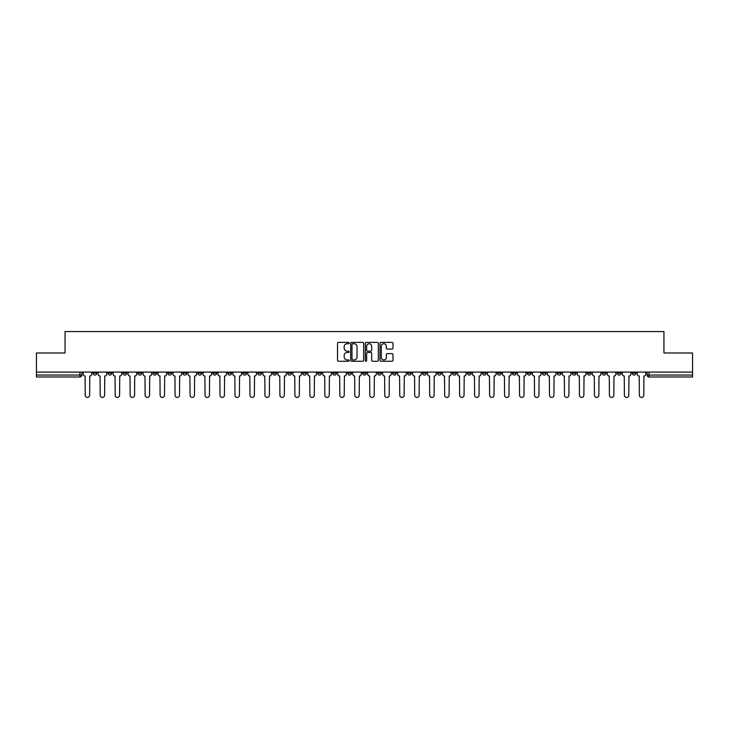<?xml version="1.0" encoding="UTF-8"?>
<svg xmlns="http://www.w3.org/2000/svg" width="729" height="729" viewBox="0 0 729 729"><rect width="100%" height="100%" fill="white"/><g stroke="black" fill="none" stroke-linecap="round" stroke-linejoin="round"><path stroke-width="1.09" d="M349.136 343.067A0.656 0.656 0 0 0 348.48 342.402L338.466 342.402A0.939 0.939 0 0 0 337.527 343.35L337.527 360.308A0.939 0.939 0 0 0 338.466 361.247L348.48 361.247A0.656 0.656 0 0 0 349.136 360.591A0.656 0.656 0 0 0 348.48 359.935L347.186 359.935A3.016 3.016 0 0 1 344.17 356.918L344.17 355.506A3.016 3.016 0 0 1 347.186 352.49L348.48 352.49A0.656 0.656 0 0 0 349.136 351.825A0.656 0.656 0 0 0 348.48 351.168L347.186 351.168A3.016 3.016 0 0 1 344.17 348.152L344.17 346.74A3.016 3.016 0 0 1 347.186 343.724L348.48 343.724A0.656 0.656 0 0 0 349.136 343.067M587.228 372.082L587.228 373.139L591.073 373.139A1.923 1.923 0 0 1 589.15 375.061A1.923 1.923 0 0 1 587.228 373.139L587.228 372.082M497.369 372.082L497.369 373.139L501.215 373.139A1.923 1.923 0 0 1 499.292 375.061A1.923 1.923 0 0 1 497.369 373.139L497.369 372.082M482.398 372.082L482.398 373.139L486.234 373.139A1.923 1.923 0 0 1 484.311 375.061A1.923 1.923 0 0 1 482.398 373.139L482.398 372.082M392.53 372.082L392.53 373.139L396.376 373.139A1.923 1.923 0 0 1 394.453 375.061A1.923 1.923 0 0 1 392.53 373.139L392.53 372.082M377.558 372.082L377.558 373.139L381.395 373.139A1.923 1.923 0 0 1 379.481 375.061A1.923 1.923 0 0 1 377.558 373.139L377.558 372.082M362.577 372.082L362.577 373.139L366.423 373.139A1.923 1.923 0 0 1 364.5 375.061A1.923 1.923 0 0 1 362.577 373.139L362.577 372.082M332.624 372.082L332.624 373.139L336.47 373.139A1.923 1.923 0 0 1 334.547 375.061A1.923 1.923 0 0 1 332.624 373.139L332.624 372.082M302.672 373.139L302.672 372.082L302.672 373.139A1.923 1.923 0 0 0 304.594 375.061A1.923 1.923 0 0 1 302.672 373.139L306.517 373.139A1.923 1.923 0 0 1 304.594 375.061A1.923 1.923 0 0 0 306.517 373.139L306.517 372.082L306.517 373.139M287.7 373.139L287.7 372.082L287.7 373.139A1.923 1.923 0 0 0 289.613 375.061A1.923 1.923 0 0 1 287.7 373.139L291.536 373.139A1.923 1.923 0 0 1 289.613 375.061M272.719 373.139L272.719 372.082L272.719 373.139A1.923 1.923 0 0 0 274.642 375.061A1.923 1.923 0 0 1 272.719 373.139L276.555 373.139A1.923 1.923 0 0 1 274.642 375.061A1.923 1.923 0 0 0 276.555 373.139L276.555 372.082L276.555 373.139M257.738 372.082L257.738 373.139L261.583 373.139A1.923 1.923 0 0 1 259.661 375.061A1.923 1.923 0 0 1 257.738 373.139L257.738 372.082M242.766 372.082L242.766 373.139L246.602 373.139A1.923 1.923 0 0 1 244.689 375.061A1.923 1.923 0 0 1 242.766 373.139L242.766 372.082M227.785 372.082L227.785 373.139L231.631 373.139A1.923 1.923 0 0 1 229.708 375.061A1.923 1.923 0 0 1 227.785 373.139L227.785 372.082M212.813 373.139L212.813 372.082L212.813 373.139A1.923 1.923 0 0 0 214.736 375.061A1.923 1.923 0 0 1 212.813 373.139L216.65 373.139A1.923 1.923 0 0 1 214.736 375.061M182.861 373.139L182.861 372.082L182.861 373.139A1.923 1.923 0 0 0 184.774 375.061A1.923 1.923 0 0 1 182.861 373.139L186.697 373.139A1.923 1.923 0 0 1 184.774 375.061A1.923 1.923 0 0 0 186.697 373.139L186.697 372.082L186.697 373.139M167.88 373.139L167.88 372.082L167.88 373.139A1.923 1.923 0 0 0 169.802 375.061A1.923 1.923 0 0 1 167.88 373.139L171.725 373.139A1.923 1.923 0 0 1 169.802 375.061A1.923 1.923 0 0 0 171.725 373.139L171.725 372.082L171.725 373.139M152.908 373.139L152.908 372.082L152.908 373.139A1.923 1.923 0 0 0 154.821 375.061A1.923 1.923 0 0 1 152.908 373.139L156.744 373.139A1.923 1.923 0 0 1 154.821 375.061A1.923 1.923 0 0 0 156.744 373.139L156.744 372.082L156.744 373.139M137.927 373.139L137.927 372.082L137.927 373.139A1.923 1.923 0 0 0 139.85 375.061A1.923 1.923 0 0 1 137.927 373.139L141.772 373.139A1.923 1.923 0 0 1 139.85 375.061M122.955 373.139L122.955 372.082L122.955 373.139A1.923 1.923 0 0 0 124.869 375.061A1.923 1.923 0 0 1 122.955 373.139L126.791 373.139A1.923 1.923 0 0 1 124.869 375.061A1.923 1.923 0 0 0 126.791 373.139L126.791 372.082L126.791 373.139M107.974 373.139L107.974 372.082L107.974 373.139A1.923 1.923 0 0 0 109.897 375.061A1.923 1.923 0 0 1 107.974 373.139L111.81 373.139A1.923 1.923 0 0 1 109.897 375.061A1.923 1.923 0 0 0 111.81 373.139L111.81 372.082L111.81 373.139M392.038 349.045A0.939 0.939 0 0 0 392.986 348.107L392.986 343.35A0.939 0.939 0 0 0 392.038 342.402L380.921 342.402A0.939 0.939 0 0 0 379.982 343.35L379.982 360.308A0.939 0.939 0 0 0 380.921 361.247L392.038 361.247A0.939 0.939 0 0 0 392.986 360.308L392.986 354.558A0.939 0.939 0 0 0 392.038 353.62L387.281 353.62A0.939 0.939 0 0 0 386.343 354.558L386.343 357.41A2.524 2.524 0 0 1 383.818 359.935A2.524 2.524 0 0 1 381.294 357.41L381.294 346.248A2.524 2.524 0 0 1 383.818 343.724A2.524 2.524 0 0 1 386.343 346.248L386.343 348.107A0.939 0.939 0 0 0 387.281 349.045L392.038 349.045M36.45 372.082L36.45 352.982L65.063 352.982L65.063 331.567L663.937 331.567L663.937 352.982L692.55 352.982L692.55 372.082L36.45 372.082L36.45 375.061L81.858 375.061L81.858 372.082L81.858 375.061A1.923 1.923 0 0 1 79.944 376.984L36.45 376.984L36.45 375.061M363.68 343.35A0.939 0.939 0 0 0 362.732 342.402L351.615 342.402A0.939 0.939 0 0 0 350.667 343.35L350.667 360.308A0.939 0.939 0 0 0 351.615 361.247L362.732 361.247A0.939 0.939 0 0 0 363.68 360.308L363.68 343.35M366.268 342.402L377.385 342.402A0.939 0.939 0 0 1 378.333 343.35L378.333 360.308A0.939 0.939 0 0 1 377.385 361.247L372.628 361.247A0.939 0.939 0 0 1 371.69 360.308L371.69 353.428A0.939 0.939 0 0 0 370.742 352.49L367.589 352.49A0.939 0.939 0 0 0 366.641 353.428L366.641 360.591A0.656 0.656 0 0 1 365.985 361.247A0.656 0.656 0 0 1 365.32 360.591L365.32 343.35A0.939 0.939 0 0 1 366.268 342.402M647.142 372.082L647.142 375.061L692.55 375.061L692.55 376.984L649.056 376.984A1.923 1.923 0 0 1 647.142 375.061M692.55 372.082L692.55 375.061M636.007 372.082L636.007 373.139A1.923 1.923 0 0 1 634.084 375.061A1.923 1.923 0 0 1 632.161 373.139L636.007 373.139A1.923 1.923 0 0 1 634.084 375.061M632.161 372.082L632.161 373.139M621.026 372.082L621.026 373.139A1.923 1.923 0 0 1 619.103 375.061A1.923 1.923 0 0 1 617.19 373.139A1.923 1.923 0 0 0 619.103 375.061M617.19 372.082L617.19 373.139L621.026 373.139M606.045 372.082L606.045 373.139A1.923 1.923 0 0 1 604.131 375.061A1.923 1.923 0 0 1 602.209 373.139L606.045 373.139M602.209 372.082L602.209 373.139M591.073 372.082L591.073 373.139A1.923 1.923 0 0 1 589.15 375.061M576.092 372.082L576.092 373.139A1.923 1.923 0 0 1 574.179 375.061A1.923 1.923 0 0 1 572.256 373.139L576.092 373.139M572.256 372.082L572.256 373.139M561.12 372.082L561.12 373.139A1.923 1.923 0 0 1 559.198 375.061A1.923 1.923 0 0 1 557.275 373.139L561.12 373.139M557.275 372.082L557.275 373.139M546.139 372.082L546.139 373.139A1.923 1.923 0 0 1 544.226 375.061A1.923 1.923 0 0 1 542.303 373.139A1.923 1.923 0 0 0 544.226 375.061M542.303 372.082L542.303 373.139L546.139 373.139M531.168 372.082L531.168 373.139A1.923 1.923 0 0 1 529.245 375.061A1.923 1.923 0 0 1 527.322 373.139L531.168 373.139M527.322 372.082L527.322 373.139M516.187 372.082L516.187 373.139A1.923 1.923 0 0 1 514.264 375.061A1.923 1.923 0 0 1 512.35 373.139L516.187 373.139M512.35 372.082L512.35 373.139M501.215 372.082L501.215 373.139M486.234 372.082L486.234 373.139L486.234 372.082M471.262 372.082L471.262 373.139A1.923 1.923 0 0 1 469.339 375.061A1.923 1.923 0 0 1 467.417 373.139L471.262 373.139M467.417 372.082L467.417 373.139M456.281 372.082L456.281 373.139A1.923 1.923 0 0 1 454.358 375.061A1.923 1.923 0 0 1 452.445 373.139L456.281 373.139M452.445 372.082L452.445 373.139M441.3 372.082L441.3 373.139A1.923 1.923 0 0 1 439.387 375.061A1.923 1.923 0 0 1 437.464 373.139L441.3 373.139M437.464 372.082L437.464 373.139M426.328 372.082L426.328 373.139A1.923 1.923 0 0 1 424.406 375.061A1.923 1.923 0 0 1 422.483 373.139L426.328 373.139M422.483 372.082L422.483 373.139M411.347 372.082L411.347 373.139A1.923 1.923 0 0 1 409.434 375.061A1.923 1.923 0 0 1 407.511 373.139L411.347 373.139M407.511 372.082L407.511 373.139M396.376 372.082L396.376 373.139A1.923 1.923 0 0 1 394.453 375.061M381.395 372.082L381.395 373.139M366.423 373.139L366.423 372.082L366.423 373.139A1.923 1.923 0 0 1 364.5 375.061M351.442 372.082L351.442 373.139A1.923 1.923 0 0 1 349.519 375.061A1.923 1.923 0 0 1 347.605 373.139A1.923 1.923 0 0 0 349.519 375.061A1.923 1.923 0 0 0 351.442 373.139L347.605 373.139L347.605 372.082M336.47 373.139L336.47 372.082L336.47 373.139A1.923 1.923 0 0 1 334.547 375.061M321.489 372.082L321.489 373.139A1.923 1.923 0 0 1 319.566 375.061A1.923 1.923 0 0 1 317.653 373.139A1.923 1.923 0 0 0 319.566 375.061M317.653 372.082L317.653 373.139L321.489 373.139M291.536 372.082L291.536 373.139L291.536 372.082M261.583 373.139L261.583 372.082L261.583 373.139A1.923 1.923 0 0 1 259.661 375.061M246.602 373.139L246.602 372.082L246.602 373.139A1.923 1.923 0 0 1 244.689 375.061M231.631 373.139L231.631 372.082L231.631 373.139A1.923 1.923 0 0 1 229.708 375.061M216.65 372.082L216.65 373.139L216.65 372.082M201.678 373.139L201.678 372.082L201.678 373.139A1.923 1.923 0 0 1 199.755 375.061A1.923 1.923 0 0 1 197.832 373.139L201.678 373.139A1.923 1.923 0 0 1 199.755 375.061M197.832 372.082L197.832 373.139M141.772 372.082L141.772 373.139L141.772 372.082M96.839 372.082L96.839 373.139A1.923 1.923 0 0 1 94.916 375.061A1.923 1.923 0 0 1 92.993 373.139A1.923 1.923 0 0 0 94.916 375.061A1.923 1.923 0 0 0 96.839 373.139L96.839 372.082M92.993 372.082L92.993 373.139L96.839 373.139M79.944 372.082L79.944 376.984A1.923 1.923 0 0 0 81.858 375.061M352.654 343.724A0.656 0.656 0 0 0 351.989 344.38L351.989 359.269A0.656 0.656 0 0 0 352.654 359.935L354.021 359.935A3.016 3.016 0 0 0 357.028 356.918L357.028 346.74A3.016 3.016 0 0 0 354.021 343.724L352.654 343.724M371.69 346.293A2.524 2.524 0 0 0 369.166 343.769A2.524 2.524 0 0 0 366.641 346.293L366.641 350.23A0.939 0.939 0 0 0 367.589 351.168L370.742 351.168A0.939 0.939 0 0 0 371.69 350.23L371.69 346.293M83.161 374.105L83.161 372.082L83.161 374.105A1.923 1.923 0 0 0 85.074 376.018L85.22 395.218A2.205 2.205 0 0 0 87.425 397.433A2.205 2.205 0 0 0 89.64 395.218L89.785 376.018A1.923 1.923 0 0 0 91.699 374.105L91.699 372.082L91.699 374.105M85.074 376.018L85.22 395.218M89.64 395.218L89.785 376.018M98.133 374.105L98.133 372.082L98.133 374.105A1.923 1.923 0 0 0 100.055 376.018L100.201 395.218A2.205 2.205 0 0 0 102.406 397.433A2.205 2.205 0 0 0 104.611 395.218L104.757 376.018A1.923 1.923 0 0 0 106.68 374.105L106.68 372.082L106.68 374.105M113.113 374.105L113.113 372.082L113.113 374.105A1.923 1.923 0 0 0 115.027 376.018L115.173 395.218A2.205 2.205 0 0 0 117.378 397.433A2.205 2.205 0 0 0 119.592 395.218L119.738 376.018A1.923 1.923 0 0 0 121.652 374.105L121.652 372.082L121.652 374.105M100.055 376.018L100.201 395.218M104.611 395.218L104.757 376.018M115.027 376.018L115.173 395.218M119.592 395.218L119.738 376.018M128.085 374.105L128.085 372.082L128.085 374.105A1.923 1.923 0 0 0 130.008 376.018L130.154 395.218A2.205 2.205 0 0 0 132.359 397.433A2.205 2.205 0 0 0 134.564 395.218L134.71 376.018A1.923 1.923 0 0 0 136.633 374.105L136.633 372.082L136.633 374.105M143.066 374.105L143.066 372.082L143.066 374.105A1.923 1.923 0 0 0 144.98 376.018L145.126 395.218A2.205 2.205 0 0 0 147.34 397.433A2.205 2.205 0 0 0 149.545 395.218L149.691 376.018A1.923 1.923 0 0 0 151.605 374.105L151.605 372.082L151.605 374.105M158.038 374.105L158.038 372.082L158.038 374.105A1.923 1.923 0 0 0 159.961 376.018L160.107 395.218A2.205 2.205 0 0 0 162.312 397.433A2.205 2.205 0 0 0 164.517 395.218L164.663 376.018A1.923 1.923 0 0 0 166.586 374.105L166.586 372.082L166.586 374.105M130.008 376.018L130.154 395.218M134.564 395.218L134.71 376.018M144.98 376.018L145.126 395.218M149.545 395.218L149.691 376.018M159.961 376.018L160.107 395.218M164.517 395.218L164.663 376.018M173.019 374.105L173.019 372.082L173.019 374.105A1.923 1.923 0 0 0 174.942 376.018L175.078 395.218A2.205 2.205 0 0 0 177.293 397.433A2.205 2.205 0 0 0 179.498 395.218L179.644 376.018A1.923 1.923 0 0 0 181.557 374.105L181.557 372.082L181.557 374.105M174.942 376.018L175.078 395.218M179.498 395.218L179.644 376.018M187.991 374.105L187.991 372.082L187.991 374.105A1.923 1.923 0 0 0 189.914 376.018L190.059 395.218A2.205 2.205 0 0 0 192.265 397.433A2.205 2.205 0 0 0 194.479 395.218L194.616 376.018A1.923 1.923 0 0 0 196.538 374.105L196.538 372.082L196.538 374.105M189.914 376.018L190.059 395.218M194.479 395.218L194.616 376.018M202.972 374.105L202.972 372.082L202.972 374.105A1.923 1.923 0 0 0 204.895 376.018L205.031 395.218A2.205 2.205 0 0 0 207.246 397.433A2.205 2.205 0 0 0 209.451 395.218L209.597 376.018A1.923 1.923 0 0 0 211.519 374.105L211.519 372.082L211.519 374.105M204.895 376.018L205.031 395.218M209.451 395.218L209.597 376.018M217.944 374.105L217.944 372.082L217.944 374.105A1.923 1.923 0 0 0 219.866 376.018L220.012 395.218A2.205 2.205 0 0 0 222.217 397.433A2.205 2.205 0 0 0 224.432 395.218L224.568 376.018A1.923 1.923 0 0 0 226.491 374.105L226.491 372.082L226.491 374.105M219.866 376.018L220.012 395.218M224.432 395.218L224.568 376.018M232.925 374.105L232.925 372.082L232.925 374.105A1.923 1.923 0 0 0 234.847 376.018L234.993 395.218A2.205 2.205 0 0 0 237.198 397.433A2.205 2.205 0 0 0 239.404 395.218L239.549 376.018A1.923 1.923 0 0 0 241.472 374.105L241.472 372.082L241.472 374.105M234.847 376.018L234.993 395.218M239.404 395.218L239.549 376.018M247.906 374.105L247.906 372.082L247.906 374.105A1.923 1.923 0 0 0 249.819 376.018L249.965 395.218A2.205 2.205 0 0 0 252.17 397.433A2.205 2.205 0 0 0 254.385 395.218L254.53 376.018A1.923 1.923 0 0 0 256.444 374.105L256.444 372.082L256.444 374.105M249.819 376.018L249.965 395.218M254.385 395.218L254.53 376.018M262.877 374.105L262.877 372.082L262.877 374.105A1.923 1.923 0 0 0 264.8 376.018L264.946 395.218A2.205 2.205 0 0 0 267.151 397.433A2.205 2.205 0 0 0 269.356 395.218L269.502 376.018A1.923 1.923 0 0 0 271.425 374.105L271.425 372.082L271.425 374.105M264.8 376.018L264.946 395.218M269.356 395.218L269.502 376.018M277.858 374.105L277.858 372.082L277.858 374.105A1.923 1.923 0 0 0 279.772 376.018L279.918 395.218A2.205 2.205 0 0 0 282.123 397.433A2.205 2.205 0 0 0 284.337 395.218L284.483 376.018A1.923 1.923 0 0 0 286.397 374.105L286.397 372.082L286.397 374.105M279.772 376.018L279.918 395.218M284.337 395.218L284.483 376.018M292.83 374.105L292.83 372.082L292.83 374.105A1.923 1.923 0 0 0 294.753 376.018L294.899 395.218A2.205 2.205 0 0 0 297.104 397.433A2.205 2.205 0 0 0 299.309 395.218L299.455 376.018A1.923 1.923 0 0 0 301.378 374.105L301.378 372.082L301.378 374.105M294.753 376.018L294.899 395.218M299.309 395.218L299.455 376.018M307.811 374.105L307.811 372.082L307.811 374.105A1.923 1.923 0 0 0 309.725 376.018L309.871 395.218A2.205 2.205 0 0 0 312.085 397.433A2.205 2.205 0 0 0 314.29 395.218L314.436 376.018A1.923 1.923 0 0 0 316.35 374.105L316.35 372.082L316.35 374.105M309.725 376.018L309.871 395.218M314.29 395.218L314.436 376.018M322.783 374.105L322.783 372.082L322.783 374.105A1.923 1.923 0 0 0 324.706 376.018L324.852 395.218A2.205 2.205 0 0 0 327.057 397.433A2.205 2.205 0 0 0 329.262 395.218L329.408 376.018A1.923 1.923 0 0 0 331.331 374.105L331.331 372.082L331.331 374.105M324.706 376.018L324.852 395.218M329.262 395.218L329.408 376.018M337.764 374.105L337.764 372.082L337.764 374.105A1.923 1.923 0 0 0 339.687 376.018L339.823 395.218A2.205 2.205 0 0 0 342.038 397.433A2.205 2.205 0 0 0 344.243 395.218L344.389 376.018A1.923 1.923 0 0 0 346.311 374.105L346.311 372.082L346.311 374.105M339.687 376.018L339.823 395.218M344.243 395.218L344.389 376.018M352.736 374.105L352.736 372.082L352.736 374.105A1.923 1.923 0 0 0 354.659 376.018L354.804 395.218A2.205 2.205 0 0 0 357.01 397.433A2.205 2.205 0 0 0 359.224 395.218L359.361 376.018A1.923 1.923 0 0 0 361.283 374.105L361.283 372.082L361.283 374.105M354.659 376.018L354.804 395.218M359.224 395.218L359.361 376.018M367.717 374.105L367.717 372.082L367.717 374.105A1.923 1.923 0 0 0 369.639 376.018L369.776 395.218A2.205 2.205 0 0 0 371.99 397.433A2.205 2.205 0 0 0 374.196 395.218L374.341 376.018A1.923 1.923 0 0 0 376.264 374.105L376.264 372.082L376.264 374.105M369.639 376.018L369.776 395.218M374.196 395.218L374.341 376.018M382.689 374.105L382.689 372.082L382.689 374.105A1.923 1.923 0 0 0 384.611 376.018L384.757 395.218A2.205 2.205 0 0 0 386.962 397.433A2.205 2.205 0 0 0 389.177 395.218L389.313 376.018A1.923 1.923 0 0 0 391.236 374.105L391.236 372.082L391.236 374.105M384.611 376.018L384.757 395.218M389.177 395.218L389.313 376.018M397.669 374.105L397.669 372.082L397.669 374.105A1.923 1.923 0 0 0 399.592 376.018L399.738 395.218A2.205 2.205 0 0 0 401.943 397.433A2.205 2.205 0 0 0 404.148 395.218L404.294 376.018A1.923 1.923 0 0 0 406.217 374.105L406.217 372.082L406.217 374.105M399.592 376.018L399.738 395.218M404.148 395.218L404.294 376.018M412.65 374.105L412.65 372.082L412.65 374.105A1.923 1.923 0 0 0 414.564 376.018L414.71 395.218A2.205 2.205 0 0 0 416.915 397.433A2.205 2.205 0 0 0 419.129 395.218L419.275 376.018A1.923 1.923 0 0 0 421.189 374.105L421.189 372.082L421.189 374.105M414.564 376.018L414.71 395.218M419.129 395.218L419.275 376.018M427.622 374.105L427.622 372.082L427.622 374.105A1.923 1.923 0 0 0 429.545 376.018L429.691 395.218A2.205 2.205 0 0 0 431.896 397.433A2.205 2.205 0 0 0 434.101 395.218L434.247 376.018A1.923 1.923 0 0 0 436.17 374.105L436.17 372.082L436.17 374.105M429.545 376.018L429.691 395.218M434.101 395.218L434.247 376.018M442.603 374.105L442.603 372.082L442.603 374.105A1.923 1.923 0 0 0 444.517 376.018L444.663 395.218A2.205 2.205 0 0 0 446.877 397.433A2.205 2.205 0 0 0 449.082 395.218L449.228 376.018A1.923 1.923 0 0 0 451.142 374.105L451.142 372.082L451.142 374.105M444.517 376.018L444.663 395.218M449.082 395.218L449.228 376.018M457.575 374.105L457.575 372.082L457.575 374.105A1.923 1.923 0 0 0 459.498 376.018L459.644 395.218A2.205 2.205 0 0 0 461.849 397.433A2.205 2.205 0 0 0 464.054 395.218L464.2 376.018A1.923 1.923 0 0 0 466.123 374.105L466.123 372.082L466.123 374.105M459.498 376.018L459.644 395.218M464.054 395.218L464.2 376.018M472.556 374.105L472.556 372.082L472.556 374.105A1.923 1.923 0 0 0 474.47 376.018L474.615 395.218A2.205 2.205 0 0 0 476.83 397.433A2.205 2.205 0 0 0 479.035 395.218L479.181 376.018A1.923 1.923 0 0 0 481.094 374.105L481.094 372.082L481.094 374.105M474.47 376.018L474.615 395.218M479.035 395.218L479.181 376.018M487.528 374.105L487.528 372.082L487.528 374.105A1.923 1.923 0 0 0 489.451 376.018L489.596 395.218A2.205 2.205 0 0 0 491.802 397.433A2.205 2.205 0 0 0 494.007 395.218L494.153 376.018A1.923 1.923 0 0 0 496.075 374.105L496.075 372.082L496.075 374.105M489.451 376.018L489.596 395.218M494.007 395.218L494.153 376.018M502.509 374.105L502.509 372.082L502.509 374.105A1.923 1.923 0 0 0 504.432 376.018L504.568 395.218A2.205 2.205 0 0 0 506.783 397.433A2.205 2.205 0 0 0 508.988 395.218L509.134 376.018A1.923 1.923 0 0 0 511.056 374.105L511.056 372.082L511.056 374.105M504.432 376.018L504.568 395.218M508.988 395.218L509.134 376.018M517.481 374.105L517.481 372.082L517.481 374.105A1.923 1.923 0 0 0 519.403 376.018L519.549 395.218A2.205 2.205 0 0 0 521.754 397.433A2.205 2.205 0 0 0 523.969 395.218L524.105 376.018A1.923 1.923 0 0 0 526.028 374.105L526.028 372.082L526.028 374.105M519.403 376.018L519.549 395.218M523.969 395.218L524.105 376.018M532.462 374.105L532.462 372.082L532.462 374.105A1.923 1.923 0 0 0 534.384 376.018L534.521 395.218A2.205 2.205 0 0 0 536.735 397.433A2.205 2.205 0 0 0 538.941 395.218L539.086 376.018A1.923 1.923 0 0 0 541.009 374.105L541.009 372.082L541.009 374.105M534.384 376.018L534.521 395.218M538.941 395.218L539.086 376.018M547.443 374.105L547.443 372.082L547.443 374.105A1.923 1.923 0 0 0 549.356 376.018L549.502 395.218A2.205 2.205 0 0 0 551.707 397.433A2.205 2.205 0 0 0 553.922 395.218L554.058 376.018A1.923 1.923 0 0 0 555.981 374.105L555.981 372.082L555.981 374.105M549.356 376.018L549.502 395.218M553.922 395.218L554.058 376.018M562.414 374.105L562.414 372.082L562.414 374.105A1.923 1.923 0 0 0 564.337 376.018L564.483 395.218A2.205 2.205 0 0 0 566.688 397.433A2.205 2.205 0 0 0 568.893 395.218L569.039 376.018A1.923 1.923 0 0 0 570.962 374.105L570.962 372.082L570.962 374.105M564.337 376.018L564.483 395.218M568.893 395.218L569.039 376.018M577.395 374.105L577.395 372.082L577.395 374.105A1.923 1.923 0 0 0 579.309 376.018L579.455 395.218A2.205 2.205 0 0 0 581.66 397.433A2.205 2.205 0 0 0 583.874 395.218L584.02 376.018A1.923 1.923 0 0 0 585.934 374.105L585.934 372.082L585.934 374.105M579.309 376.018L579.455 395.218M583.874 395.218L584.02 376.018M592.367 374.105L592.367 372.082L592.367 374.105A1.923 1.923 0 0 0 594.29 376.018L594.436 395.218A2.205 2.205 0 0 0 596.641 397.433A2.205 2.205 0 0 0 598.846 395.218L598.992 376.018A1.923 1.923 0 0 0 600.915 374.105L600.915 372.082L600.915 374.105M594.29 376.018L594.436 395.218M598.846 395.218L598.992 376.018M607.348 374.105L607.348 372.082L607.348 374.105A1.923 1.923 0 0 0 609.262 376.018L609.408 395.218A2.205 2.205 0 0 0 611.622 397.433A2.205 2.205 0 0 0 613.827 395.218L613.973 376.018A1.923 1.923 0 0 0 615.887 374.105L615.887 372.082L615.887 374.105M609.262 376.018L609.408 395.218M613.827 395.218L613.973 376.018M622.32 374.105L622.32 372.082L622.32 374.105A1.923 1.923 0 0 0 624.243 376.018L624.389 395.218A2.205 2.205 0 0 0 626.594 397.433A2.205 2.205 0 0 0 628.799 395.218L628.945 376.018A1.923 1.923 0 0 0 630.867 374.105L630.867 372.082L630.867 374.105M624.243 376.018L624.389 395.218M628.799 395.218L628.945 376.018M637.301 374.105L637.301 372.082L637.301 374.105A1.923 1.923 0 0 0 639.215 376.018L639.36 395.218A2.205 2.205 0 0 0 641.575 397.433A2.205 2.205 0 0 0 643.78 395.218L643.926 376.018A1.923 1.923 0 0 0 645.839 374.105L645.839 372.082L645.839 374.105M639.215 376.018L639.36 395.218M643.78 395.218L643.926 376.018M649.056 372.082L649.056 376.984"/></g></svg>
